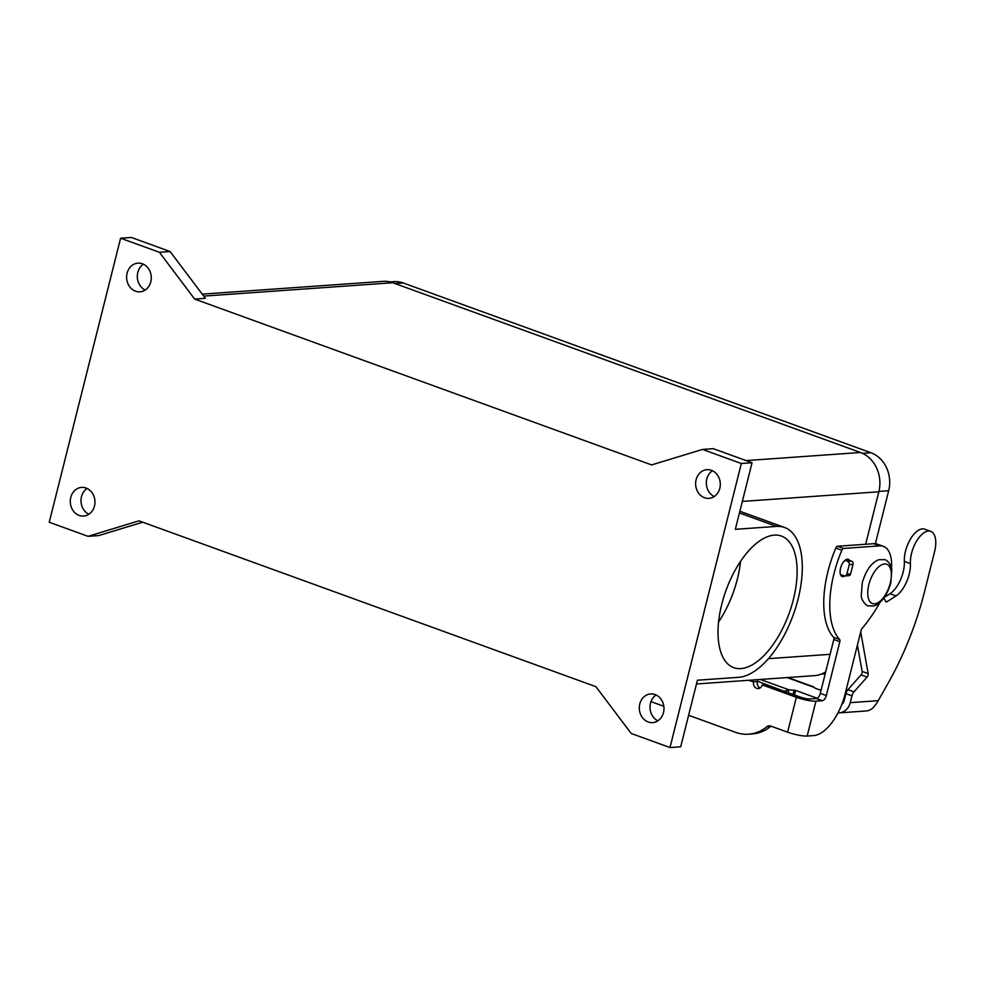 <?xml version="1.0" encoding="UTF-8"?>
<svg xmlns="http://www.w3.org/2000/svg" width="985" height="985" viewBox="0 0 985 985"><rect width="100%" height="100%" fill="white"/><g stroke="black" fill="none" stroke-linecap="round" stroke-linejoin="round"><path stroke-width="1.48" d="M844.822 575.954A9.148 4.383 -70.1 0 1 843.049 576.619A9.148 4.383 -70.1 0 1 842.126 576.496A9.148 4.383 -70.1 0 1 840.808 567.311A9.148 4.383 -70.1 0 1 847.432 559.172A9.148 4.383 -70.1 0 1 848.356 559.295A9.148 4.383 -70.1 0 1 849.661 560.453M719.813 488.314A14.369 12.337 86 0 1 708.978 498.348A14.369 12.337 86 0 1 696.112 479.707A14.369 12.337 86 0 1 706.947 469.673A14.369 12.337 86 0 1 719.813 488.314M712.401 470.731A14.369 12.337 -94 0 0 706.811 478.956A14.369 12.337 -94 0 0 714.224 496.538M663.484 712.561A14.369 12.337 86 0 1 652.649 722.596A14.369 12.337 86 0 1 639.782 703.967A14.369 12.337 86 0 1 650.617 693.933A14.369 12.337 86 0 1 663.484 712.561M656.072 694.979A14.369 12.337 -94 0 0 650.494 703.204A14.369 12.337 -94 0 0 657.906 720.798M94.474 506.044A14.369 12.337 86 0 1 83.639 516.078A14.369 12.337 86 0 1 70.772 497.437A14.369 12.337 86 0 1 81.607 487.403A14.369 12.337 86 0 1 94.474 506.044M87.062 488.462A14.369 12.337 -94 0 0 81.484 496.686A14.369 12.337 -94 0 0 88.896 514.269M150.803 281.796A14.369 12.337 86 0 1 139.969 291.831A14.369 12.337 86 0 1 127.102 273.19A14.369 12.337 86 0 1 137.937 263.155A14.369 12.337 86 0 1 150.803 281.796M143.391 264.202A14.369 12.337 -94 0 0 137.802 272.439A14.369 12.337 -94 0 0 145.214 290.021M793.43 599.323A69.984 33.576 -70.1 0 1 733.702 667.645A69.984 33.576 -70.1 0 1 721.722 604.396A69.984 33.576 -70.1 0 1 781.45 536.074A69.984 33.576 -70.1 0 1 793.43 599.323M740.548 561.413A69.984 33.576 -70.1 0 1 737.383 578.983A69.984 33.576 -70.1 0 1 718.57 621.966M726.438 589.252A54.298 26.053 -70.1 0 1 725.6 591.554M741.336 463.504L752.047 462.741L735.327 529.327L776.525 526.409A79.132 37.959 -70.1 0 1 784.577 527.48A79.132 37.959 -70.1 0 1 795.905 606.932A79.132 37.959 -70.1 0 1 738.627 677.311L697.417 680.216L680.697 746.79L669.985 747.553L741.336 463.504L702.539 449.419L651.614 464.92L194.673 299.083L159.398 252.283L120.601 238.21L49.25 522.259L88.047 536.332L138.971 520.831L595.913 686.68L631.188 733.468L669.985 747.553M752.047 462.741L713.251 448.667L702.539 449.419M120.601 238.21L131.313 237.447L170.109 251.532L205.385 298.32L194.673 299.083M88.047 536.332L98.759 535.581L142.726 522.198M389.998 281.919L393.84 281.648A30.313 26.016 86 0 1 403.234 282.978L870.937 452.743A30.313 26.016 86 0 1 888.679 490.715L875.37 543.72M825.196 673.838A30.313 26.016 86 0 1 825.134 673.838L821.293 674.109M865.655 544.262L878.829 491.786A31.36 26.903 -94 0 0 860.484 452.497L392.769 282.744A31.36 26.903 -94 0 0 383.054 281.365L202.233 294.133M696.481 683.972L814.496 675.636A31.36 26.903 -94 0 0 825.689 671.868M159.398 252.283L170.109 251.532M650.974 701.628L663.816 706.282M688.613 715.282L735.635 732.347A41.813 35.879 -94 0 0 748.588 734.194A41.813 35.879 -94 0 0 766.822 726.758A5.221 4.482 86 0 1 769.1 725.822A5.221 4.482 86 0 1 770.726 726.056L787.606 732.175A14.64 2.684 14.1 0 0 807.171 736.029L813.647 735.573A41.813 20.057 109.9 0 0 845.081 694.191L861.099 630.412A2.61 1.256 -70.1 0 1 862.06 628.467A104.533 50.149 109.9 0 0 879.876 602.524M891.487 568.407A36.58 17.558 109.9 0 0 883.422 546.367A36.58 17.558 109.9 0 0 879.703 545.875L843.554 548.436A2.61 1.256 109.9 0 0 841.855 550.233A78.394 37.615 109.9 0 0 839.663 639.511A2.61 1.256 -70.1 0 1 839.848 641.703L826.329 695.521A5.221 2.512 -70.1 0 1 822.401 700.692L815.937 701.148A14.64 2.684 -165.9 0 1 796.372 697.294L762.242 684.907A5.221 4.482 86 0 1 758.302 688.564A5.221 4.482 86 0 1 753.624 681.78L748.588 680.29M757.736 679.65A7.843 3.755 -70.1 0 1 757.416 681.324L757.366 681.521A5.221 4.482 86 0 0 760.137 687.949M751.284 681.275L751.58 680.081M883.422 546.367L877.389 544.188A36.58 17.558 109.9 0 0 873.67 543.695L837.521 546.244A2.61 1.256 109.9 0 0 835.822 548.042A78.394 37.615 109.9 0 0 833.63 637.32A2.61 1.256 -70.1 0 1 833.815 639.511L820.296 693.329A5.221 2.512 -70.1 0 1 816.368 698.5L809.904 698.956A7.314 1.342 14.1 0 1 800.115 697.035L765.985 684.649L762.242 684.907M748.588 734.194L752.343 733.923A41.813 35.879 -94 0 0 770.566 726.487A5.221 4.482 86 0 1 771.021 726.167M883.865 598.067L885.798 601.564A2.61 1.256 109.9 0 0 886.18 601.921A2.61 1.256 109.9 0 0 886.956 601.773L896.018 595.913A23.517 11.278 109.9 0 0 910.386 563.568A22.47 10.786 -70.1 0 1 917.023 540.383A22.47 10.786 -70.1 0 1 930.739 531.358L924.706 529.167A22.47 10.786 109.9 0 0 910.99 538.192A22.47 10.786 109.9 0 0 904.353 561.388A23.517 11.278 -70.1 0 1 889.972 593.721L884.37 597.353M930.739 531.358A22.47 10.786 -70.1 0 1 935.75 541.405A22.47 10.786 -70.1 0 1 934.58 551.674L924.57 591.542A182.927 87.763 -70.1 0 1 887.879 683.639L876.847 703.056L873.326 707.525A14.64 12.559 -94 0 1 866.012 710.973L839.232 712.869A14.64 12.559 86 0 1 837.976 712.881M784.319 691.298L788.837 689.783L788.111 692.677M839.232 712.869A14.64 12.559 86 0 0 850.277 702.65L851.988 695.841A5.221 2.512 -70.1 0 1 853.983 691.864L867.071 677.114A2.61 1.256 109.9 0 0 868.167 673.605L860.705 631.951M857.418 645.064L862.134 671.413A2.61 1.256 -70.1 0 1 861.038 674.922L847.95 689.672A5.221 2.512 109.9 0 0 845.943 693.649L844.231 700.458A7.314 6.279 -94 0 1 841.855 704.312M821.047 690.362L817.058 688.921A7.843 1.441 14.1 0 1 813.708 687.222L814.743 687.924M844.022 697.996L844.822 698.131M817.168 698.254L795.646 690.436L788.837 689.783L760.408 679.465M844.945 560.366L847.728 561.376A2.61 2.241 86 0 1 849.255 564.651L846.878 574.12A2.61 2.241 86 0 1 844.096 575.831L840.451 574.514M844.908 575.954L848.651 575.683A2.61 2.241 -94 0 0 850.634 573.861L853.01 564.393A2.61 2.241 -94 0 0 851.483 561.118L846.62 559.357M757.453 681.189L783.875 691.138M868.844 584.647A20.907 10.035 -70.1 0 1 884.567 563.962A20.907 10.035 -70.1 0 1 890.268 583.132A20.907 10.035 -70.1 0 1 874.557 603.83A20.907 10.035 -70.1 0 1 868.844 584.647M776.525 526.409L739.439 512.951M403.234 282.978L395.034 283.557M870.937 452.743L862.503 453.334M888.679 490.715L878.928 491.404M742.333 501.427L878.829 491.786M746.088 460.586L860.484 452.497M768.374 658.669L830.096 654.311M203.71 296.103L392.769 282.744M787.606 732.175L796.372 697.294M753.673 681.595L752.54 681.189M753.624 681.78L757.366 681.521M815.937 701.148L807.171 736.029M841.855 550.233L835.822 548.042M843.554 548.436L837.521 546.244M839.663 639.511L833.63 637.32M839.848 641.703L833.815 639.511M826.329 695.521L820.296 693.329M822.401 700.692L816.368 698.5M879.703 545.875L873.67 543.695M766.822 726.758L770.566 726.487M910.386 563.568L904.353 561.388M850.277 702.65L878.214 700.68M793.011 694.45L794.107 690.091M794.501 694.991L795.646 690.436M851.988 695.841L845.943 693.649M896.018 595.913L889.972 593.721M886.956 601.773L885.65 601.306M868.167 673.605L862.134 671.413M867.071 677.114L861.038 674.922M853.983 691.864L847.95 689.672M850.634 573.861L846.878 574.12M853.01 564.393L849.255 564.651M851.483 561.118L847.728 561.376M813.708 687.222L787.126 677.569M884.924 559.702C887.239 559.874 892.188 566.178 891.794 570.13L890.797 582.935C887.079 595.383 881.538 603.042 874.188 605.91L868.154 605.886C865.84 605.726 860.89 599.422 861.284 595.469L862.281 582.664C866 570.216 871.54 562.546 878.891 559.677L884.924 559.702M739.858 511.252L784.577 527.48M813.832 686.927L787.914 677.52"/></g></svg>
